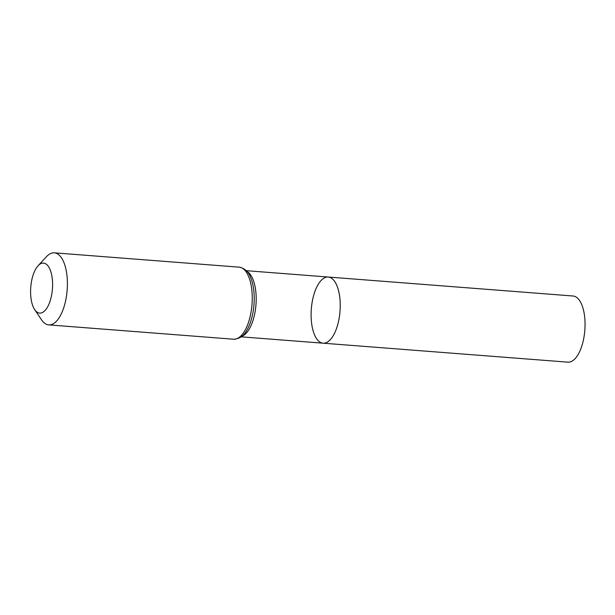 <?xml version="1.0" encoding="UTF-8"?>
<svg xmlns="http://www.w3.org/2000/svg" width="615" height="615" viewBox="0 0 615 615"><rect width="100%" height="100%" fill="white"/><g stroke="black" fill="none" stroke-linecap="round" stroke-linejoin="round"><path stroke-width="0.92" d="M323.106 343.193A33.179 14.391 -85.6 0 0 340.01 311.221A33.179 14.391 -85.6 0 0 328.233 277.034A33.179 14.391 94.4 0 1 332.561 279.01A33.179 14.391 94.4 0 1 339.434 316.41A33.179 14.391 94.4 0 1 323.106 343.193A33.179 14.391 94.4 0 1 311.321 308.999A33.179 14.391 94.4 0 1 328.233 277.034L573.049 296.007A33.179 14.391 -85.6 0 1 577.377 297.991A33.179 14.391 -85.6 0 1 584.25 335.39A33.179 14.391 -85.6 0 1 567.922 362.166L241.126 336.836M36.377 311.59A25.069 10.87 94.4 0 1 34.671 309.599A25.069 10.87 94.4 0 1 30.75 287.251A25.069 10.87 94.4 0 1 38.069 265.772A25.069 10.87 94.4 0 1 52.559 286.605A25.069 10.87 94.4 0 1 36.377 311.59M38.069 265.772L46.463 256.693A36.139 15.675 94.4 0 1 54.328 252.834A36.139 15.675 94.4 0 1 67.158 290.072A36.139 15.675 94.4 0 1 48.739 324.889A36.139 15.675 94.4 0 1 44.026 322.729A36.139 15.675 94.4 0 1 41.566 319.861L34.671 309.599M246.861 271.323A33.179 14.391 94.4 0 1 255.971 304.709A33.179 14.391 94.4 0 1 241.826 336.29M239.181 267.164A36.139 15.675 94.4 0 1 252.012 304.402A36.139 15.675 94.4 0 1 233.592 339.219C239.419 338.934 243.84 335.921 246.838 330.194A34.655 15.029 94.4 0 0 250.874 278.126C248.791 271.999 244.893 268.34 239.181 267.164L54.328 252.834M246.254 270.677L328.233 277.034M48.739 324.889L233.592 339.219"/></g></svg>
